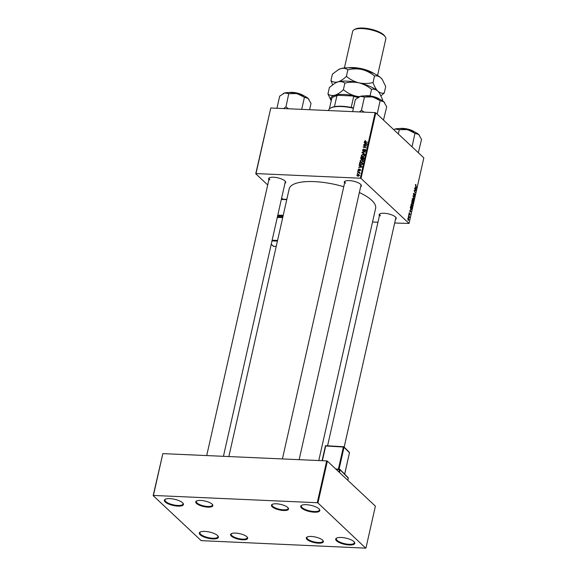 <?xml version="1.0" encoding="UTF-8"?>
<svg xmlns="http://www.w3.org/2000/svg" width="577" height="577" viewBox="0 0 577 577"><rect width="100%" height="100%" fill="white"/><g stroke="black" fill="none" stroke-linecap="round" stroke-linejoin="round"><path stroke-width="0.87" d="M336.55 540.837A9.787 3.174 12.7 0 1 336.514 538.139A9.787 3.174 12.7 0 1 345.205 537.966A9.787 3.174 12.7 0 1 353.939 541.608A9.787 3.174 12.7 0 1 354.451 542.178A9.787 3.174 12.7 0 1 348.566 544.933A9.787 3.174 12.7 0 1 336.55 540.837M336.824 537.988A9.268 3.008 -167.3 0 0 336.304 538.709A9.268 3.008 -167.3 0 0 337.112 540.382A9.268 3.008 -167.3 0 0 346.965 544.097A9.268 3.008 -167.3 0 0 354.393 542.784A9.268 3.008 -167.3 0 0 354.235 541.911M301.576 508.048A9.787 3.174 12.7 0 1 301.547 505.351A9.787 3.174 12.7 0 1 310.238 505.185A9.787 3.174 12.7 0 1 318.973 508.827A9.787 3.174 12.7 0 1 319.485 509.397A9.787 3.174 12.7 0 1 313.599 512.152A9.787 3.174 12.7 0 1 301.576 508.048M301.858 505.207A9.268 3.008 -167.3 0 0 301.338 505.921A9.268 3.008 -167.3 0 0 302.146 507.594A9.268 3.008 -167.3 0 0 311.998 511.316A9.268 3.008 -167.3 0 0 319.427 510.003A9.268 3.008 -167.3 0 0 319.269 509.13M165.195 501.99A9.787 3.174 12.7 0 1 165.159 499.293A9.787 3.174 12.7 0 1 173.85 499.127A9.787 3.174 12.7 0 1 182.584 502.762A9.787 3.174 12.7 0 1 183.097 503.339A9.787 3.174 12.7 0 1 177.211 506.087A9.787 3.174 12.7 0 1 165.195 501.99M165.469 499.141A9.268 3.008 -167.3 0 0 164.95 499.862A9.268 3.008 -167.3 0 0 165.758 501.536A9.268 3.008 -167.3 0 0 175.61 505.257A9.268 3.008 -167.3 0 0 183.039 503.945A9.268 3.008 -167.3 0 0 182.88 503.065M200.161 534.771A9.787 3.174 12.7 0 1 200.132 532.073A9.787 3.174 12.7 0 1 208.816 531.907A9.787 3.174 12.7 0 1 217.551 535.55A9.787 3.174 12.7 0 1 218.063 536.12A9.787 3.174 12.7 0 1 212.177 538.875A9.787 3.174 12.7 0 1 200.161 534.771M200.443 531.929A9.268 3.008 -167.3 0 0 199.923 532.65A9.268 3.008 -167.3 0 0 200.724 534.316A9.268 3.008 -167.3 0 0 210.583 538.038A9.268 3.008 -167.3 0 0 218.012 536.725A9.268 3.008 -167.3 0 0 217.846 535.853M344.577 183.082A8.756 2.842 12.7 0 1 345.017 181.2A8.756 2.842 12.7 0 1 352.792 181.048A8.756 2.842 12.7 0 1 360.611 184.301A8.756 2.842 12.7 0 1 361.065 184.813A8.756 2.842 12.7 0 1 360.661 186.703M345.334 181.048A8.244 2.676 -167.3 0 0 344.895 181.668A8.244 2.676 -167.3 0 0 345.616 183.154M379.421 215.748A8.756 2.842 12.7 0 1 379.861 213.865A8.756 2.842 12.7 0 1 387.636 213.706A8.756 2.842 12.7 0 1 395.454 216.966A8.756 2.842 12.7 0 1 395.909 217.479A8.756 2.842 12.7 0 1 395.497 219.368M380.178 213.714A8.244 2.676 -167.3 0 0 379.738 214.334A8.244 2.676 -167.3 0 0 380.452 215.82M268.882 179.721A8.756 2.842 12.7 0 1 269.322 177.831A8.756 2.842 12.7 0 1 277.097 177.68A8.756 2.842 12.7 0 1 284.908 180.94A8.756 2.842 12.7 0 1 285.37 181.452A8.756 2.842 12.7 0 1 284.959 183.342M269.632 177.687A8.244 2.676 -167.3 0 0 269.199 178.307A8.244 2.676 -167.3 0 0 269.913 179.793M359.348 192.502A44.299 14.375 12.7 0 1 371.761 200.356A44.299 14.375 12.7 0 1 375.613 208.347L318.778 460.554M231.355 536.105A8.756 2.842 12.7 0 1 231.327 533.689A8.756 2.842 12.7 0 1 239.102 533.537A8.756 2.842 12.7 0 1 246.92 536.798A8.756 2.842 12.7 0 1 247.374 537.31A8.756 2.842 12.7 0 1 242.109 539.769A8.756 2.842 12.7 0 1 231.355 536.105M231.644 533.537A8.244 2.676 -167.3 0 0 231.204 534.165A8.244 2.676 -167.3 0 0 231.925 535.651A8.244 2.676 -167.3 0 0 240.681 538.954A8.244 2.676 -167.3 0 0 247.288 537.786A8.244 2.676 -167.3 0 0 247.158 537.036M307.058 539.466A8.756 2.842 12.7 0 1 307.029 537.057A8.756 2.842 12.7 0 1 314.804 536.898A8.756 2.842 12.7 0 1 322.615 540.159A8.756 2.842 12.7 0 1 323.077 540.671A8.756 2.842 12.7 0 1 317.804 543.13A8.756 2.842 12.7 0 1 307.058 539.466M307.339 536.906A8.244 2.676 -167.3 0 0 306.906 537.526A8.244 2.676 -167.3 0 0 307.62 539.012A8.244 2.676 -167.3 0 0 316.384 542.315A8.244 2.676 -167.3 0 0 322.983 541.147A8.244 2.676 -167.3 0 0 322.853 540.404M272.214 506.801A8.756 2.842 12.7 0 1 272.185 504.392A8.756 2.842 12.7 0 1 279.96 504.24A8.756 2.842 12.7 0 1 287.779 507.493A8.756 2.842 12.7 0 1 288.233 508.005A8.756 2.842 12.7 0 1 282.968 510.472A8.756 2.842 12.7 0 1 272.214 506.801M272.503 504.24A8.244 2.676 -167.3 0 0 272.063 504.861A8.244 2.676 -167.3 0 0 272.777 506.346A8.244 2.676 -167.3 0 0 281.54 509.65A8.244 2.676 -167.3 0 0 288.139 508.488A8.244 2.676 -167.3 0 0 288.017 507.738M196.519 503.44A8.756 2.842 12.7 0 1 196.49 501.024A8.756 2.842 12.7 0 1 204.265 500.872A8.756 2.842 12.7 0 1 212.076 504.132A8.756 2.842 12.7 0 1 212.538 504.644A8.756 2.842 12.7 0 1 207.266 507.104A8.756 2.842 12.7 0 1 196.519 503.44M196.8 500.879A8.244 2.676 -167.3 0 0 196.368 501.5A8.244 2.676 -167.3 0 0 197.082 502.985A8.244 2.676 -167.3 0 0 205.838 506.289A8.244 2.676 -167.3 0 0 212.444 505.12A8.244 2.676 -167.3 0 0 212.314 504.37M359.644 173.316L357.632 171.809L359.868 172.321L359.255 173.23L359.219 172.703L360.062 173.497M357.776 171.16L358.295 170.907L357.776 171.16M359.514 163.464L359.738 162.476L362.81 163.183L362.486 164.431L361.058 165.109L359.471 163.998L359.514 163.464L359.86 163.781M359.796 164.625L359.471 163.998L360.315 164.791L360.358 164.25M360.062 160.853L361.707 159.771L363.02 160.291L363.279 161.3L361.591 162.382L360.394 161.928L360.062 160.853L360.423 161.192M361.31 155.321L362.947 154.239L364.267 154.759L364.527 155.768L362.839 156.857L361.642 156.396L361.31 155.321L361.671 155.66M365.775 150.034L365.104 149.407L365.739 150.373L364.592 151.304L365.371 150.345L365.046 149.753L363.214 151.066L362.507 149.984L363.827 149.003L362.883 150.02L363.265 150.72L364.311 149.768L365.573 149.58M362.883 150.02L363.589 151.023M365.667 150.619L365.046 149.753M363.214 151.066L362.717 150.871M365.349 140.557L365.594 140.947L364.859 141.242L365.356 141.726L367.535 142.223L365.205 142.057L364.491 141.206L365.609 140.802M364.859 141.242L365.883 142.216M365.205 142.057L364.491 141.206L365.342 141.942M267.699 184.957L255.755 173.756L270.786 107.993L256 173.576L360.351 178.214L375.129 112.623L375.8 112.847L361.022 178.43L360.351 178.214M270.786 107.993L375.129 112.623M364.21 142.627L364.296 142.252L367.152 143.94L367.051 144.365L363.748 144.676L364.722 144.257L364.989 143.074L364.21 142.627M363.589 145.368L366.748 145.736L363.734 146.926L366.265 147.863L363.185 147.157L366.2 145.952L363.589 145.368M361.945 152.681L362.046 152.241L365.364 151.874L362.435 152.537L364.823 154.283L361.945 152.681M361.462 159.281L360.683 158.278L360.986 156.944L364.058 157.651L363.712 158.963L362.883 159.389L362.205 158.891L360.892 159.043M362.883 159.389L362.205 158.891L362.709 159.367M359.082 165.397L359.161 165.022L362.017 166.71L361.923 167.135L358.613 167.445L359.594 167.027L359.86 165.844L359.082 165.397M358.569 170.496L358.079 169.652L359.096 168.866L358.367 169.681L358.62 170.15L359.947 169.205L360.445 169.963L359.558 170.72L359.918 169.559L358.223 170.359M358.367 169.681L358.908 170.424M360.466 169.696L359.947 169.205L360.445 169.963M360.387 170.15L359.918 169.559M357.257 173.497L357.776 173.244L357.257 173.497M356.86 175.055L357.978 174.268L358.988 174.636L359.211 175.43L358.057 176.194L357.105 175.848L356.86 175.055L357.185 175.35M411.848 203.32L411.906 200.594L413.247 202.541L412.93 203.832L411.726 203.162M412.367 203.804L412.93 203.832L412.49 203.977M410.348 207.677L410.658 206.126L412.007 208.073L411.704 209.307L410.954 209.494L410.348 207.677M411.336 209.292L410.954 209.494M409.021 213.288L409.591 212.819L409.216 214.038L409.944 213.519L410.088 214.529L409.583 215.012L409.793 213.836L409.143 214.392L409.237 212.79M409.533 213.187L408.992 213.425M409.915 214.521L409.583 215.012M408.891 215.091L408.776 214.464L408.891 215.091M408.862 216.389L408.552 215.459L409.533 216.873L409.273 217.918L408.862 216.389M415.433 184.842L416.039 184.618L415.599 185.022L416.644 187.467L415.656 186.039L415.591 184.452M415.858 184.835L415.397 185.015M415.44 187.063L416.248 189.256L414.668 188.326L415.173 188.246L415.44 187.063M394.682 223.01L409.05 223.458L423.828 157.867L375.8 112.847M409.05 223.458L361.022 178.43M408.22 220.385L407.802 218.683L408.415 218.265L408.855 219.996L408.22 220.385L408.682 219.988M407.802 218.683L408.415 218.265L408.004 218.243M408.365 217.421L408.249 216.801L408.365 217.421M414.012 199.173L412.966 195.892L414.553 196.764L414.474 197.118L413.11 196.368L414.012 199.173M413.651 195.069L413.449 193.612L414.185 193.057L413.716 194.709L414.726 193.98L414.913 195.278L414.264 195.855L414.661 194.334L413.471 194.759M413.449 194.694L413.86 194.737M414.286 195.495L414.74 195.105M414.661 194.334L414.163 194.312M415.332 190.222L414.589 188.672L415.938 190.619L414.387 190.763L415.454 192.754L414.106 190.807L415.656 190.655L415.332 190.222M410.305 209.833L411.112 212.026L409.533 211.095L410.045 211.016L410.305 209.833M411.531 206.739L411.004 204.489L411.899 203.941L412.447 206.205L411.531 206.739L411.884 206.927M412.779 201.207L412.252 198.957L413.146 198.409L413.695 200.673L412.779 201.207L413.132 201.395M372.533 222.022L377.949 222.268M283.242 199.527L281.648 198.034M317.934 502.949L365.717 548.15L201.2 540.649L153.172 495.629L162.844 453.623L153.417 495.448L317.263 502.726L326.69 460.9L327.361 461.124L317.934 502.949L317.263 502.726M162.844 453.623L326.69 460.9M365.962 547.97L375.389 506.152L327.361 461.124M228.86 456.558L289.185 188.867A44.299 14.375 12.7 0 1 343.762 186.703M344.173 447.11L395.815 217.955A8.244 2.676 -167.3 0 0 395.692 217.212M223.443 456.313L285.276 181.928A8.244 2.676 -167.3 0 0 285.146 181.178M299.138 459.681L360.978 185.296A8.244 2.676 -167.3 0 0 360.849 184.546M408.725 219.859L408.357 218.625L407.939 218.813L408.3 220.039L408.725 219.859L407.961 220.025M407.78 218.806L408.357 218.625M413.745 196.728L414.553 196.764M414.178 190.504L415.195 190.547M414.156 190.59L415.656 190.655M414.69 188.225L415.173 188.246M415.902 188.282L415.57 187.417L415.353 188.362L416.14 188.845L415.902 188.282M415.498 188.816L416.14 188.845M414.668 188.326L415.353 188.362M415.505 184.597L416.039 184.618M409.122 216.858L409.533 216.873M409.216 212.805L409.591 212.819M409.562 210.994L410.045 211.016M410.774 211.059L410.435 210.187L410.225 211.132L411.012 211.615L410.774 211.059M410.37 211.586L411.012 211.615M409.54 211.095L410.225 211.132M411.769 208.196L410.737 206.703L411.04 209.155L411.531 209.112L411.769 208.196M410.68 209.141L411.531 209.112M412.274 205.174L411.812 204.28L411.17 204.676L411.625 206.407L412.281 206.032L412.274 205.174M411.264 206.393L412.281 206.032M410.968 204.662L411.812 204.28M413.017 202.664L412.591 202.058L412.562 203.623L413.017 202.664M412.288 203.616L412.88 203.255M412.44 201.835L411.978 201.171L411.928 202.974L412.44 201.835M411.646 202.96L412.274 202.563M413.521 199.642L413.06 198.748L412.418 199.144L412.872 200.875L413.521 200.5L413.521 199.642M412.512 200.861L413.521 200.5M412.216 199.137L413.06 198.748M365.104 143.183L364.296 142.252M365.14 143.046L367.095 144.2M366.171 143.781L365.32 143.284L365.111 144.228L366.763 144.091L366.171 143.781M364.195 145.512L363.669 145.022M364.231 147.395L363.734 146.926M365.075 147.589L364.541 147.092M363.813 147.301L363.272 146.796M365.154 150.554L365.941 150.193M362.854 153.186L362.046 152.241M364.844 154.189L362.435 152.537M363.416 154.679L362.947 154.239M363.791 155.033L365.111 155.552M362.183 156.728L362.125 156.309M363.957 155.018L362.854 154.586L361.678 155.364L361.923 156.122L362.955 156.511L364.152 155.74L363.957 155.018M361.115 158.682L360.683 158.278M361.505 157.434L360.986 156.944M362.392 159.728L362.983 159.144M363.618 157.918L362.659 157.701L362.544 158.834L362.947 159.043L363.618 157.918L363.936 158.213M363.265 159.339L362.544 158.834M363.121 159.375L362.702 158.978M362.306 157.615L361.267 157.377L361.058 158.372L361.548 158.935L362.306 157.615L362.616 157.91M361.844 159.216L361.058 158.372M362.168 160.211L361.707 159.771M362.544 160.565L363.863 161.084M360.935 162.26L360.877 161.834M362.709 160.55L361.613 160.117L360.43 160.896L360.675 161.647L361.707 162.043L362.911 161.271L362.709 160.55M359.976 165.952L359.161 165.022M360.005 165.815L361.959 166.969M361.036 166.558L360.192 166.053L359.976 166.998L361.628 166.861L361.036 166.558M360.257 162.966L359.738 162.476M362.378 163.45L360.019 162.909L360.098 164.38L361.152 164.77L362.111 164.387L362.378 163.45L362.688 163.745M358.238 171.174L357.855 170.814M357.711 173.504L357.329 173.15M358.166 172.314L357.632 171.809M358.468 174.73L357.978 174.268M359.154 175.617L358.771 174.918L359.615 175.711M358.468 176.158L358.137 175.848L358.923 175.401L357.935 174.615L357.149 175.069L358.151 176.317M357.149 175.069L358.137 175.848M419.465 135.357A13.935 4.522 -167.3 0 0 419.421 135.285A13.935 4.522 -167.3 0 0 418.693 134.47A13.935 4.522 12.7 0 0 407.564 129.573A13.935 4.522 -167.3 0 0 400.611 128.577A13.935 4.522 -167.3 0 0 395.18 129.017L399.19 129.688L407.564 129.573L415.051 133.366L418.693 134.47L421.549 139.461L418.325 152.71M411.971 146.594L411.783 146.551A15.997 5.193 -167.3 0 1 412.05 146.673L414.971 133.287M398.325 133.965L399.298 129.652M393.882 129.529L395.18 129.017A13.935 4.522 -167.3 0 0 393.882 129.529A13.935 4.522 -167.3 0 0 393.766 129.594M288.579 108.779L285.947 106.976A15.997 5.193 -167.3 0 0 285.795 106.969A15.997 5.193 -167.3 0 0 285.651 106.969L283.718 108.563M309.597 109.717L311.01 103.434L308.147 98.443A13.935 4.522 -167.3 0 0 297.025 93.546L304.245 97.217L308.147 98.443A13.935 4.522 -167.3 0 1 308.875 99.258L308.998 99.432M301.706 109.363L304.432 97.261M288.947 93.669L297.025 93.546A13.935 4.522 -167.3 0 0 284.641 92.991L288.947 93.669M285.947 106.976L288.76 93.625M276.938 108.267L279.665 96.164L284.641 92.991A13.935 4.522 -167.3 0 0 283.343 93.503A13.935 4.522 -167.3 0 0 283.228 93.568M384.628 102.692A13.935 4.522 -167.3 0 0 384.578 102.619A13.935 4.522 -167.3 0 0 383.849 101.812A13.935 4.522 12.7 0 0 372.72 96.907A13.935 4.522 -167.3 0 0 365.768 95.919A13.935 4.522 -167.3 0 0 360.337 96.359L364.642 97.037L372.72 96.907L380.207 100.701L383.849 101.812L386.713 106.795L383.481 120.045M377.127 113.936L376.94 113.893A15.997 5.193 -167.3 0 1 377.207 114.008L380.128 100.622M364.275 112.147L361.454 110.301L364.455 96.994M361.454 110.301L359.421 111.931M352.641 111.628L355.367 99.525L360.337 96.359A13.935 4.522 -167.3 0 0 359.038 96.864A13.935 4.522 -167.3 0 0 358.923 96.929M353.405 108.231A23.181 7.523 -167.3 0 0 341.663 106.55A23.181 7.523 -167.3 0 0 330.477 108.13L331.039 107.82A22.662 7.357 12.7 0 1 334.436 106.687A22.662 7.357 12.7 0 1 341.981 106.269A22.662 7.357 12.7 0 1 351.213 107.43A22.662 7.357 12.7 0 1 353.47 107.921M330.477 108.13A23.181 7.523 -167.3 0 0 328.537 110.337L328.486 110.553M351.213 107.43L353.679 96.503L352.619 95.97A22.15 7.191 12.7 0 1 358.331 97.268M338.172 95.328L336.903 95.753A22.662 7.357 -167.3 0 0 333.506 96.886L334.069 96.575A22.15 7.191 12.7 0 1 338.172 95.328L352.619 95.97M334.436 106.687L336.903 95.753M333.506 96.886A22.662 7.357 -167.3 0 0 331.609 99.042L329.38 108.916M357.971 97.499A22.662 7.357 -167.3 0 0 353.679 96.503M354.09 29.752L355.223 29.131A15.968 5.179 12.7 0 1 369.395 28.85A15.968 5.179 12.7 0 1 383.647 34.793A15.968 5.179 12.7 0 1 384.484 35.724L385.241 36.777A17 5.518 -167.3 0 0 384.347 35.781A17 5.518 -167.3 0 0 369.179 29.456A17 5.518 -167.3 0 0 354.09 29.752A17 5.518 -167.3 0 0 352.662 31.374L344.419 67.971M377.582 75.45L385.825 38.847A17 5.518 -167.3 0 0 385.241 36.777M344.873 83.138L343.394 89.68C340.517 92.464 337.682 94.311 334.905 95.219C332.222 95.847 329.9 95.436 327.938 93.986L329.409 87.444L335.201 83.052L337.906 81.905C340.589 81.285 342.911 81.689 344.873 83.138C349.496 81.984 354.191 81.884 358.959 82.843C363.604 84.062 367.794 86.218 371.516 89.32C373.752 88.844 375.872 89.464 377.877 91.18L379.32 92.854L382.71 99.807L382.493 100.751M327.938 93.986L331.184 100.737M359.37 96.698L355.959 96.15C351.306 94.938 347.116 92.782 343.394 89.68M371.516 89.32L370.045 95.861M335.201 83.052L335.691 82.778A23.693 7.689 12.7 0 1 337.906 81.905A23.693 7.689 12.7 0 1 358.959 82.843A23.693 7.689 12.7 0 1 377.877 91.18A23.693 7.689 12.7 0 1 379.111 92.565A23.693 7.689 12.7 0 1 379.197 92.681M331.22 100.759A23.693 7.689 12.7 0 1 334.905 95.219A23.693 7.689 12.7 0 1 355.959 96.15A23.693 7.689 12.7 0 1 358.952 96.914M381.015 95.753L384.232 93.041C381.996 93.517 379.875 92.897 377.877 91.18C375.93 89.19 374.314 86.312 373.045 82.554C368.414 83.701 363.719 83.802 358.959 82.843C354.307 81.631 350.116 79.475 346.395 76.373C343.51 79.157 340.682 81.004 337.906 81.905C335.215 82.533 332.893 82.129 330.938 80.679L332.626 84.74M330.938 80.679L332.41 74.137L338.692 69.471A23.693 7.689 12.7 0 1 340.906 68.598A23.693 7.689 12.7 0 1 361.952 69.536A23.693 7.689 12.7 0 1 380.87 77.873A23.693 7.689 12.7 0 1 382.111 79.258A23.693 7.689 12.7 0 1 382.198 79.374M338.201 69.738L340.906 68.598C343.589 67.971 345.911 68.382 347.866 69.831C352.497 68.677 357.192 68.576 361.952 69.536C366.604 70.755 370.795 72.911 374.516 76.005C376.752 75.537 378.873 76.157 380.87 77.873L382.32 79.547L385.703 86.5L384.232 93.041M347.866 69.831L346.395 76.373M374.516 76.005L373.045 82.554M348.277 67.805A17 5.518 12.7 0 1 374.17 73.64M415.058 188.556L415.757 188.585M409.922 211.326L410.622 211.355M363.871 153.641L363.027 152.847M413.759 131.549A9.787 3.174 -167.3 0 0 402.667 128.556A9.787 3.174 -167.3 0 0 400.597 128.577M399.746 128.556A9.477 3.073 12.7 0 1 402.861 128.39A9.477 3.073 12.7 0 1 414.538 131.888M303.221 95.515A9.787 3.174 -167.3 0 0 292.128 92.529A9.787 3.174 -167.3 0 0 290.058 92.551M289.207 92.529A9.477 3.073 12.7 0 1 292.323 92.363A9.477 3.073 12.7 0 1 304 95.861M378.916 98.883A9.787 3.174 -167.3 0 0 367.83 95.89A9.787 3.174 -167.3 0 0 365.753 95.912M364.902 95.89A9.477 3.073 12.7 0 1 368.018 95.724A9.477 3.073 12.7 0 1 379.695 99.222M335.836 469.072L339.579 469.289M347.765 480.252L348.263 478.059L340.098 469.801L339.492 472.498M338.908 471.943L339.442 469.577L336.175 469.382M344.649 474.121L349.467 452.757L344.022 447.247L339.074 469.224M322.154 460.706L325.392 446.071L322.096 460.698M338.374 469.18L343.365 447.024L325.702 445.985L322.384 460.713M349.107 452.253A0.512 0.433 135.3 0 1 349.366 452.368L343.928 446.858A0.512 0.512 0 0 0 343.589 446.706L343.365 447.024L344.022 447.247A0.512 0.433 -44.7 0 0 343.668 446.749L326.005 445.711L343.51 446.735M325.926 445.668L325.392 446.071A0.512 0.512 0 0 1 325.926 445.668M349.366 452.368A0.512 0.433 135.3 0 1 349.467 452.757L349.503 452.844A0.512 0.512 0 0 0 349.366 452.368M349.431 452.902L344.7 474.164M347.902 477.554A0.512 0.433 135.3 0 1 348.162 477.669L339.997 469.411A0.512 0.433 135.3 0 0 339.738 469.296L339.442 469.577L340.098 469.801A0.512 0.433 135.3 0 0 339.997 469.411A0.512 0.512 0 0 0 339.665 469.26L335.8 469.029M348.162 477.669A0.512 0.433 135.3 0 1 348.263 478.059L348.299 478.145A0.512 0.512 0 0 0 348.162 477.669M348.227 478.21L347.816 480.295M283.076 215.978L277.638 215.82M277.429 216.772L282.867 216.93M281.388 199.188L286.827 199.346M286.762 199.635L281.324 199.469M277.789 215.156L283.228 215.315M282.716 217.594L277.277 217.435M272.135 240.248L277.573 240.414M277.422 241.078L271.983 240.912M271.233 244.244L273.606 246.321L276.224 246.401M273.794 246.329L273.606 246.321A0.512 0.418 131.1 0 1 273.26 246.018M408.487 220.14L408.011 220.118M414.582 194.298L414.178 194.283M411.293 209.292L410.759 209.271M411.87 206.537L411.343 206.516M411.581 204.164L411.12 204.143M412.036 203.032L411.661 203.01M413.118 201.005L412.584 200.984M412.829 198.632L412.36 198.611M364.938 141.56L365.782 142.353M362.998 150.619L363.842 151.405M365.277 149.84L366.121 150.633M361.923 156.122L362.767 156.908M362.608 158.913L363.452 159.706M361.195 158.798L362.039 159.584M360.675 161.647L361.519 162.44M360.098 164.38L360.942 165.166M358.44 170.085L359.283 170.871M360.084 169.624L360.921 170.41M379.738 214.334L327.585 445.769M414.726 131.974L402.811 128.361L399.544 128.548M282.413 458.939L344.895 181.668M269.199 178.307L206.71 455.57M288.998 92.522L292.272 92.334L304.187 95.948M379.882 99.309L367.967 95.703L364.7 95.89M276.217 246.437L273.7 246.357A0.512 0.512 0 0 1 273.375 246.235L271.212 244.345M286.834 199.31L281.396 199.152"/></g></svg>
